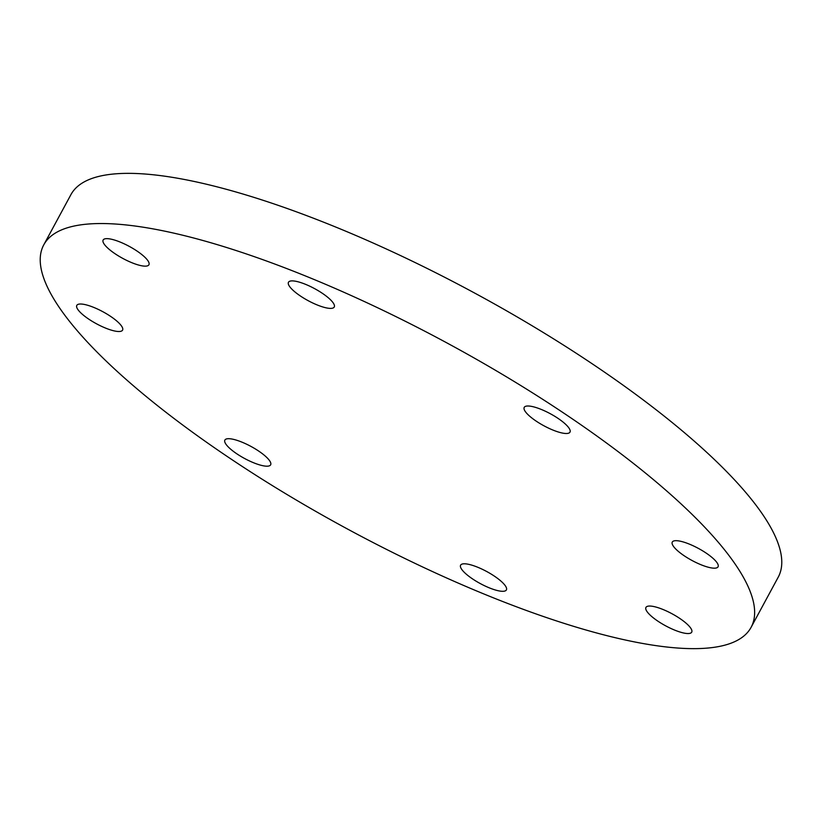 <?xml version="1.0" encoding="UTF-8"?>
<svg xmlns="http://www.w3.org/2000/svg" width="822" height="822" viewBox="0 0 822 822"><rect width="100%" height="100%" fill="white"/><g stroke="black" fill="none" stroke-linecap="round" stroke-linejoin="round"><path stroke-width="1.23" d="M54.273 299.711A402.061 105.493 28.4 0 1 43.761 244.864A402.061 105.493 28.4 0 1 372.356 305.27A402.061 105.493 28.4 0 1 740.591 572.482A402.061 105.493 28.4 0 1 751.103 627.32A402.061 105.493 28.4 0 1 422.508 566.913A402.061 105.493 28.4 0 1 54.273 299.711M751.103 627.32L778.239 577.136A402.061 105.493 -151.6 0 0 767.727 522.289A402.061 105.493 -151.6 0 0 399.492 255.087A402.061 105.493 -151.6 0 0 70.898 194.68L43.761 244.864M317.775 305.188A26.016 6.823 28.4 0 1 288.471 282.265A26.016 6.823 28.4 0 1 304.941 284.093A26.016 6.823 28.4 0 1 334.246 307.017A26.016 6.823 28.4 0 1 317.775 305.188M132.455 262.948A26.016 6.823 28.4 0 1 103.151 240.024A26.016 6.823 28.4 0 1 119.611 241.843A26.016 6.823 28.4 0 1 148.916 264.766A26.016 6.823 28.4 0 1 132.455 262.948M106.11 328.307A26.016 6.823 28.4 0 1 76.806 305.383A26.016 6.823 28.4 0 1 93.266 307.212A26.016 6.823 28.4 0 1 122.57 330.136A26.016 6.823 28.4 0 1 106.11 328.307M254.183 462.992A26.016 6.823 28.4 0 1 224.879 440.068A26.016 6.823 28.4 0 1 241.339 441.897A26.016 6.823 28.4 0 1 270.644 464.81A26.016 6.823 28.4 0 1 254.183 462.992M489.922 588.1A26.016 6.823 28.4 0 1 460.618 565.176A26.016 6.823 28.4 0 1 477.089 566.995A26.016 6.823 28.4 0 1 506.393 589.919A26.016 6.823 28.4 0 1 489.922 588.1M675.252 630.34A26.016 6.823 28.4 0 1 645.948 607.417A26.016 6.823 28.4 0 1 662.409 609.246A26.016 6.823 28.4 0 1 691.713 632.169A26.016 6.823 28.4 0 1 675.252 630.34M701.598 564.981A26.016 6.823 28.4 0 1 672.293 542.058A26.016 6.823 28.4 0 1 688.754 543.876A26.016 6.823 28.4 0 1 718.058 566.8A26.016 6.823 28.4 0 1 701.598 564.981M553.525 430.296A26.016 6.823 28.4 0 1 524.22 407.373A26.016 6.823 28.4 0 1 540.681 409.202A26.016 6.823 28.4 0 1 569.985 432.125A26.016 6.823 28.4 0 1 553.525 430.296"/></g></svg>
